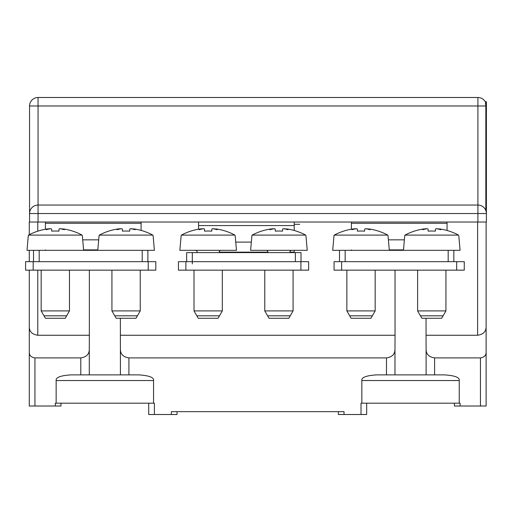 <?xml version="1.0" encoding="UTF-8"?>
<svg xmlns="http://www.w3.org/2000/svg" width="512" height="512" viewBox="0 0 512 512"><rect width="100%" height="100%" fill="white"/><g stroke="black" fill="none" stroke-linecap="round" stroke-linejoin="round"><path stroke-width="0.77" d="M147.878 261.664L147.878 250.336L33.523 250.336L33.523 261.664M45.414 249.888L45.414 250.336M83.584 249.888L97.818 249.888M45.414 222.035L45.414 229.261M141.082 230.406L141.082 222.035L141.453 222.035M39.187 250.336L39.187 261.664L142.214 261.664L142.214 250.336M301.005 261.664L301.005 252.602L186.656 252.602L186.656 261.664M219.206 252.147L267.885 252.147M289.971 252.147L294.214 252.147L294.214 250.336M294.214 252.602L294.214 252.147M198.541 222.035L198.541 229.21M294.214 230.483L294.214 222.035M294.214 224.301L299.68 224.301M453.85 261.664L453.85 250.336L339.501 250.336L339.501 261.664M351.386 249.888L351.386 250.336M389.274 249.888L403.507 249.888M351.386 222.035L351.386 229.21M447.059 230.483L447.059 222.035L447.424 222.035M345.158 250.336L345.158 261.664L448.186 261.664L448.186 250.336M453.85 250.336L460.077 250.336L458.79 235.622M458.528 235.098L405.018 235.098L404.973 235.622L405.018 235.098A56.602 56.538 0 0 1 423.584 228.979L426.323 228.717A56.595 35.968 -90 0 0 422.714 229.728A56.595 43.693 90 0 1 427.098 228.717L428.058 228.979L428.16 231.136A56.467 52.358 180 0 1 435.386 231.136L435.488 228.979L436.448 228.717A56.595 43.693 -90 0 1 437.21 228.851L439.962 228.979A56.602 56.538 0 0 1 458.528 235.098M403.469 250.336L404.755 235.622M437.21 228.851L437.222 228.717A56.595 35.968 90 0 1 440.832 229.728A56.595 43.693 -90 0 0 436.448 228.717M435.488 228.979L435.386 231.136A56.467 52.358 180 0 0 428.16 231.136L428.058 228.979M417.619 270.15L417.619 310.918L445.926 310.918L445.926 270.15M417.619 310.918L421.862 318.272L441.677 318.272L445.926 310.918M443.091 315.821L420.448 315.821M333.99 235.622L332.704 250.336L339.501 250.336M389.312 250.336L388.026 235.622M387.763 235.098L334.259 235.098L334.208 235.622L334.259 235.098A56.602 56.538 0 0 1 352.819 228.979L355.565 228.717A56.595 35.968 -90 0 0 351.955 229.728A56.595 43.693 90 0 1 356.339 228.717L357.299 228.979L357.402 231.136A56.467 52.358 180 0 1 364.621 231.136L364.723 228.979L365.683 228.717A56.595 43.693 -90 0 1 366.445 228.851L369.203 228.979A56.602 56.538 0 0 1 387.763 235.098M366.445 228.851L366.458 228.717A56.595 35.968 90 0 1 370.067 229.728A56.595 43.693 -90 0 0 365.683 228.717M364.723 228.979L364.621 231.136A56.467 52.358 180 0 0 357.402 231.136L357.299 228.979M346.861 270.15L346.861 310.918L375.162 310.918L375.162 270.15M346.861 310.918L351.104 318.272L370.918 318.272L375.162 310.918M372.333 315.821L349.69 315.821M251.91 235.622L250.624 250.336L307.232 250.336L305.946 235.622M284.365 228.851L284.378 228.717A56.595 35.968 90 0 1 287.987 229.728A56.595 43.693 -90 0 0 283.603 228.717A56.595 43.693 -90 0 1 284.365 228.851L287.117 228.979A56.602 56.538 0 0 1 305.677 235.098L252.173 235.098L252.122 235.622L252.173 235.098A56.602 56.538 0 0 1 270.739 228.979M275.213 228.979L275.315 231.136A56.467 52.358 180 0 1 282.541 231.136A56.467 52.358 180 0 0 275.315 231.136L275.213 228.979L274.253 228.717A56.595 43.693 90 0 0 269.869 229.728A56.595 35.968 -90 0 1 273.478 228.717L270.733 228.979M282.637 228.979L282.541 231.136L282.637 228.979L283.603 228.717M291.661 250.336A1.696 1.696 0 0 0 290.061 252.602M266.189 250.336A1.696 1.696 0 0 1 267.789 252.602M264.774 270.15L264.774 310.918L293.082 310.918L293.082 270.15M264.774 310.918L269.018 318.272L288.832 318.272L293.082 310.918M290.246 315.821L267.603 315.821M181.146 235.622L179.859 250.336L236.467 250.336L235.181 235.622M234.918 235.098L181.414 235.098L181.363 235.622L181.414 235.098A56.602 56.538 0 0 1 199.974 228.979L202.714 228.717A56.595 35.968 -90 0 0 199.11 229.728A56.595 43.693 90 0 1 203.494 228.717L204.454 228.979L204.55 231.136A56.467 52.358 180 0 1 211.776 231.136L211.878 228.979L212.838 228.717A56.595 43.693 -90 0 1 213.6 228.851L216.358 228.979A56.602 56.538 0 0 1 234.918 235.098M213.6 228.851L213.613 228.717A56.595 35.968 90 0 1 217.222 229.728A56.595 43.693 -90 0 0 212.838 228.717M211.878 228.979L211.776 231.136A56.467 52.358 180 0 0 204.55 231.136L204.454 228.979M220.902 250.336A1.696 1.696 0 0 0 219.302 252.602M195.43 250.336A1.696 1.696 0 0 1 197.03 252.602M194.01 270.15L194.01 310.918L222.317 310.918L222.317 270.15M194.01 310.918L198.259 318.272L218.074 318.272L222.317 310.918M219.488 315.821L196.845 315.821M147.878 250.336L154.387 250.336L153.101 235.622M152.832 235.098L99.328 235.098L99.277 235.622L99.328 235.098A56.602 56.538 0 0 1 117.888 228.979L120.634 228.717A56.595 35.968 -90 0 0 117.024 229.728A56.595 43.693 90 0 1 121.408 228.717L122.368 228.979L122.47 231.136A56.467 52.358 180 0 1 129.696 231.136L129.792 228.979L130.758 228.717A56.595 43.693 -90 0 1 131.52 228.851L134.272 228.979A56.602 56.538 0 0 1 152.832 235.098M97.779 250.336L99.066 235.622M131.52 228.851L131.533 228.717A56.595 35.968 90 0 1 135.136 229.728A56.595 43.693 -90 0 0 130.758 228.717M129.792 228.979L129.696 231.136A56.467 52.358 180 0 0 122.47 231.136L122.368 228.979M111.93 270.15L111.93 310.918L140.237 310.918L140.237 270.15M111.93 310.918L116.173 318.272L135.987 318.272L140.237 310.918M137.402 315.821L114.758 315.821M28.301 235.622L27.014 250.336L33.523 250.336M83.622 250.336L82.336 235.622M82.074 235.098L28.57 235.098L28.518 235.622L28.57 235.098A56.602 56.538 0 0 1 47.13 228.979L49.869 228.717A56.595 35.968 -90 0 0 46.266 229.728A56.595 43.693 90 0 1 50.643 228.717L51.61 228.979L51.706 231.136A56.467 52.358 180 0 1 58.931 231.136L59.034 228.979L59.994 228.717A56.595 43.693 -90 0 1 60.755 228.851L63.514 228.979A56.602 56.538 0 0 1 82.074 235.098M60.755 228.851L60.768 228.717A56.595 35.968 90 0 1 64.378 229.728A56.595 43.693 -90 0 0 59.994 228.717M59.034 228.979L58.931 231.136A56.467 52.358 180 0 0 51.706 231.136L51.61 228.979M41.165 270.15L41.165 310.918L69.472 310.918L69.472 270.15M41.165 310.918L45.414 318.272L65.229 318.272L69.472 310.918M66.643 315.821L44 315.821M338.368 411.674L338.368 414.509L366.669 414.509L366.669 403.187L366.669 414.509M361.011 414.509L361.011 403.187L460.077 403.187L460.077 406.016L486.118 406.016L486.118 326.765C486.093 331.578 483.264 334.406 477.626 335.251L426.048 335.251L426.112 349.408C426.131 354.221 428.966 357.05 434.605 357.894L480.454 357.894C484.218 357.331 486.106 355.45 486.118 352.237M29.69 212.07L29.562 213.542A8.493 8.493 0 0 1 38.054 205.05L38.054 222.035L29.28 222.035L29.28 234.726M29.28 326.765L29.28 352.237C29.293 355.45 31.181 357.331 34.938 357.894L80.794 357.894C86.432 357.05 89.261 354.221 89.286 349.408L89.35 335.251L37.773 335.251C32.134 334.406 29.299 331.578 29.28 326.765L29.28 270.15M29.28 261.664L29.28 250.336M60.979 406.016L60.979 403.187L60.979 406.016L29.28 406.016L29.28 352.237M89.35 335.251L89.35 270.15M120.422 374.88L120.358 318.272M120.422 349.408C120.442 354.221 123.277 357.05 128.915 357.894L386.483 357.894C392.122 357.05 394.95 354.221 394.976 349.408L395.04 335.251L120.358 335.251M394.976 349.408L394.976 374.88M395.04 335.251L395.04 270.15M426.048 318.272L426.048 335.251M486.118 222.035L486.118 326.765M55.322 406.016L55.322 403.187L154.387 403.187L154.387 414.509L177.03 414.509L177.03 411.674M153.549 403.187L153.549 380.538C154.112 377.453 149.203 375.571 138.816 374.88L70.886 374.88C60.499 375.571 55.59 377.453 56.154 380.538L56.154 403.187M89.286 349.408L89.286 374.88M171.366 414.509L171.366 411.674L344.026 411.674L344.026 414.509M459.238 403.187L459.238 380.538C459.808 377.453 454.893 375.571 444.512 374.88L376.576 374.88C366.195 375.571 361.28 377.453 361.843 380.538L361.843 403.187M148.723 414.509L148.723 403.187L148.723 414.509L154.387 414.509M426.112 374.88L426.112 349.408M454.413 406.016L454.413 403.187L454.413 406.016L460.077 406.016M148.218 270.15L155.802 270.15L155.802 261.664L25.6 261.664L25.6 270.15L148.218 270.15L148.218 261.664M33.184 261.664L33.184 270.15M300.909 270.15L308.646 270.15L308.646 261.664L178.445 261.664L178.445 270.15L300.909 270.15L300.909 261.664M185.875 261.664L185.875 270.15M456.685 270.15L464.269 270.15L464.269 261.664L334.067 261.664L334.067 270.15L456.685 270.15L456.685 261.664M341.651 261.664L341.651 270.15M38.054 222.035L486.4 222.035L486.4 213.542L477.907 213.542L477.907 205.05A8.493 8.493 0 0 1 486.4 213.542L486.4 103.411L485.408 103.411A7.93 7.93 0 0 1 485.837 105.984L485.837 210.502M463.187 205.05L477.907 205.05L477.907 105.984L29.562 105.984L29.562 213.542L29.562 105.984A8.493 8.493 0 0 1 38.054 97.491L38.054 205.05L463.187 205.05M478.88 205.107L479.846 205.274M480.819 205.568L481.786 205.984M482.733 206.554L483.648 207.283M484.499 208.186L485.242 209.261M485.837 105.984L477.907 105.984L477.907 97.491L38.054 97.491M37.075 205.107L36.09 205.28M35.11 205.581L34.131 206.01M33.581 206.323L33.171 206.598M33.152 206.605L32.243 207.347M32.058 207.533L31.392 208.282M29.562 222.035L29.562 213.542A8.493 8.493 0 0 1 38.054 205.05M486.4 103.411L486.4 101.818L485.306 101.818M82.707 239.853L98.694 239.853M141.082 223.302L45.414 223.302M235.75 242.112L251.341 242.112M294.214 225.562L198.541 225.562M192.314 252.602L192.314 263.923M295.341 261.664L295.341 252.602M388.397 239.853L404.384 239.853M447.059 223.302L351.386 223.302M34.938 357.894L34.938 406.016M37.773 222.035L37.773 231.174M37.773 270.15L37.773 335.251M386.483 374.88L386.483 357.894M477.626 335.251L477.626 222.035M80.794 374.88L80.794 357.894M128.915 357.894L128.915 374.88M153.549 380.538L56.154 380.538M434.605 357.894L434.605 374.88M480.454 406.016L480.454 357.894M459.238 380.538L361.843 380.538M477.907 222.035L477.907 213.542L29.562 213.542M485.99 103.373A8.493 8.493 0 0 0 477.907 97.491A8.493 8.493 0 0 1 485.53 102.246"/></g></svg>
